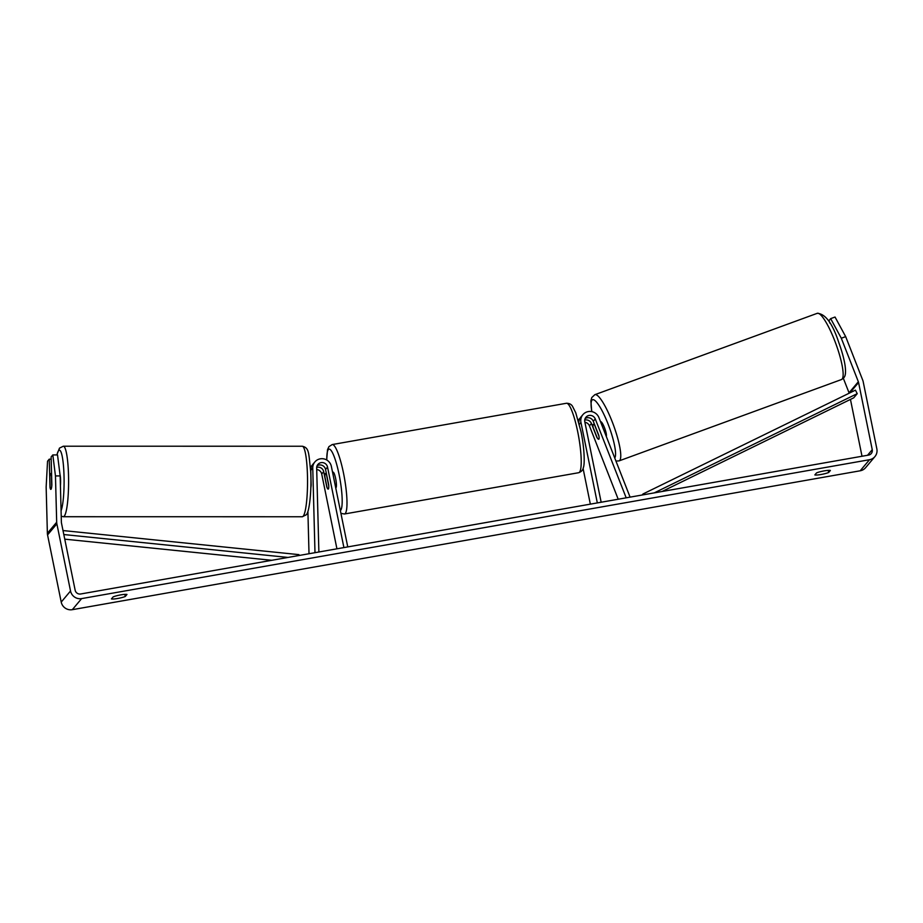 <?xml version="1.0" encoding="UTF-8"?>
<svg xmlns="http://www.w3.org/2000/svg" width="923" height="923" viewBox="0 0 923 923"><rect width="100%" height="100%" fill="white"/><g stroke="black" fill="none" stroke-linecap="round" stroke-linejoin="round"><path stroke-width="1.38" d="M585.101 418.557A5.55 5.4 -140 0 1 593.281 421.28L598.692 435.079A7.926 1.581 69.9 0 1 598.912 439.117A7.926 1.581 69.9 0 1 598.762 439.221A7.926 1.581 69.9 0 1 596.823 437.294L596.973 437.237M578.802 422.249A9.507 9.253 -140 0 1 580.902 417.034L582.886 414.681A9.507 9.253 40 0 0 580.948 422.422L597.319 502.908M630.086 497.139L598.912 417.6A9.507 9.253 40 0 0 582.886 414.681M626.186 497.832L595.266 418.927A5.55 5.4 40 0 0 584.79 421.742L601.161 502.239M618.202 499.228L589.439 425.849A5.55 5.4 40 0 0 584.905 422.307M583.082 468.469L590.339 504.143M580.059 418.211A9.507 9.253 40 0 0 578.26 420.323M596.823 437.294L591.424 423.495A5.55 5.4 40 0 0 584.709 420.103M314.985 552.681L312.759 468.042A9.507 9.253 -140 0 1 314.881 461.927L312.897 464.281A9.507 9.253 40 0 0 310.774 470.395L311.166 485.071A7.926 1.177 90 0 1 310.809 487.875M314.881 461.927A9.507 9.253 -140 0 1 331.369 466.415L347.752 546.912M318.885 552L316.67 468.042A5.55 5.4 -140 0 1 327.538 467.096L343.91 547.581M316.704 467.35A5.55 5.4 -140 0 1 323.696 471.665L326.823 487.032A7.926 1.408 -100 0 0 328.184 489.109A7.926 1.408 -100 0 0 328.68 484.806L325.554 469.449A5.55 5.4 40 0 0 317.097 465.792M316.716 469.53A5.55 5.4 -140 0 1 321.712 474.018L336.93 548.816M309.009 553.731L307.901 511.434M310.416 467.326A9.507 9.253 -140 0 1 312.055 465.457M59.983 474.48A7.926 1.177 90 0 1 60.422 485.717M50.603 473.661A7.926 1.177 90 0 1 50.811 473.545A7.926 1.177 90 0 1 51.469 474.93L51.769 486.063A7.926 1.177 90 0 1 51.007 489.271A7.926 1.177 90 0 1 50.811 489.386A7.926 1.177 90 0 1 50.142 488.002L49.842 476.868A7.926 1.177 90 0 1 50.603 473.661M113.148 596.893A7.926 1.142 -11.5 0 1 120.717 594.885A7.926 1.142 -11.5 0 1 126.97 594.447L125.263 596.489A7.926 1.142 -11.5 0 1 117.694 598.485A7.926 1.142 -11.5 0 1 111.441 598.923L113.148 596.893M824.135 470.892A7.926 1.142 168.5 0 0 816.567 472.888L814.847 474.93A7.926 1.142 168.5 0 0 821.101 474.491A7.926 1.142 168.5 0 0 828.669 472.495L830.388 470.453A7.926 1.142 168.5 0 0 824.135 470.892M829.962 323.223L828.958 320.673L830.665 318.631L835.038 317.039L845.676 336.63L841.303 338.233L858.344 381.73A4.753 4.627 -140 0 1 858.575 382.514L872.247 449.674A4.753 4.627 -140 0 1 868.578 455.097L80.682 593.985A4.753 4.627 -140 0 1 75.144 590.189L61.472 523.029A4.753 4.627 -140 0 1 61.38 522.21L60.168 475.922L55.461 475.922L52.83 454.924L57.526 454.924L60.168 475.922M845.676 336.63L862.717 380.126A9.507 9.253 -140 0 1 863.19 381.707L876.85 448.866A9.507 9.253 -140 0 1 869.512 459.712L81.628 598.6A9.507 9.253 -140 0 1 70.529 590.997L56.868 523.837A9.507 9.253 -140 0 1 56.684 522.21L55.461 475.922M874.912 456.608L865.601 467.684A9.507 9.253 -140 0 1 860.201 470.788L72.317 609.676A9.507 9.253 -140 0 1 61.218 602.084L47.558 534.913A9.507 9.253 -140 0 1 47.373 533.298L46.15 487.009L47.546 461.2L49.254 459.169L50.004 487.252A7.926 1.177 90 0 0 50.811 489.386A7.926 1.177 90 0 0 51.861 485.036L51.123 456.954L52.83 454.924M51.18 459.169L49.254 459.169M843.368 378.338L849.033 392.806A4.753 4.627 -140 0 1 849.172 393.21M850.452 399.417L862.013 456.25M841.303 338.233L830.665 318.631M828.243 470.372L828.669 472.495M124.824 594.366L125.263 596.489M594.804 425.584L598.9 436.048A7.926 1.581 69.9 0 1 598.912 439.117A7.926 1.581 69.9 0 1 598.762 439.221A7.926 1.581 69.9 0 1 597.273 437.987L593.166 427.522A7.926 1.581 69.9 0 1 593.166 424.453A7.926 1.581 69.9 0 1 593.316 424.349A7.926 1.581 69.9 0 1 594.804 425.584L594.954 425.526M600.608 421.673L600.527 421.707A7.926 1.581 69.9 0 1 600.608 421.673A7.926 1.581 69.9 0 1 604.577 427.937A7.926 1.581 69.9 0 1 606.261 436.36M332.557 472.253L333.111 472.149A7.926 1.408 80 0 1 335.649 478.576A7.926 1.408 80 0 1 335.868 487.759L335.718 487.782M324.884 476.799A7.926 1.408 80 0 1 325.438 473.511A7.926 1.408 80 0 1 326.511 474.849L328.738 485.821A7.926 1.408 80 0 1 328.184 489.109A7.926 1.408 80 0 1 327.111 487.771L324.884 476.799M662.079 491.498L853.74 397.813L857.236 393.659L654.245 492.882M642.143 495.016L643.008 493.978L643.423 494.786M857.236 393.659L855.425 390.152L643.008 493.978M63.825 534.544L288.034 557.434M64.76 539.159L271.824 560.296M63.006 530.552L298.925 554.631L298.856 555.531M579.344 424.326L580.948 422.422M593.281 421.28L595.266 418.927M589.439 425.849L591.424 423.495M310.774 470.395L312.759 468.042M325.554 469.449L327.538 467.096M321.712 474.018L323.696 471.665M302.271 516.753L306.124 514.861C309.297 513.119 311.847 490.182 310.659 471.295C308.605 452.258 309.182 447.828 302.283 446.236A35.259 5.261 90 0 1 307.521 478.402A35.259 5.261 90 0 1 303.194 516.211A35.259 5.261 90 0 1 302.271 516.753L63.341 516.718A35.259 5.261 -90 0 0 64.252 516.176A35.259 5.261 -90 0 0 68.579 478.379A35.259 5.261 -90 0 0 63.341 446.213L59.499 448.105L56.811 454.924M56.949 454.924A31.29 4.673 90 0 1 58.611 450.655A31.29 4.673 90 0 1 63.929 473.13A31.29 4.673 90 0 1 61.08 510.719M72.317 609.676L81.628 598.6M860.201 470.788L869.512 459.712M47.373 533.298L56.684 522.21M867.528 455.281L872.247 449.674M849.875 392.863L858.575 382.514M849.033 392.806L858.344 381.73M61.218 602.084L70.529 590.997M47.558 534.913L56.868 523.837M841.464 379.549A35.259 7.026 -110.1 0 0 842.134 379.053A35.259 7.026 -110.1 0 0 835.257 342.145A35.259 7.026 -110.1 0 0 817.236 313.324C825.416 313.739 832.638 323.581 838.903 342.86C841.926 351.167 843.957 358.586 845.018 365.116C846.518 375.869 844.303 376.849 843.737 377.945L841.464 379.549L619.079 460.889L615.941 461.05M817.236 313.324L594.862 394.675A35.259 7.026 69.9 0 1 612.872 423.484A35.259 7.026 69.9 0 1 619.76 460.404A35.259 7.026 69.9 0 1 619.079 460.889M614.741 457.993A31.29 6.242 -110.1 0 0 607.842 423.438A31.29 6.242 -110.1 0 0 591.978 400.167A31.29 6.242 -110.1 0 0 591.885 411.646M577.729 431.826A35.259 6.242 -100 0 0 566.422 403.27C569.387 403.27 571.452 404.355 572.618 406.524L575.744 412.743L581.029 431.733C584.49 448.37 584.847 464.373 583.382 467.488C583.036 469.969 581.455 471.711 578.663 472.714A35.259 6.242 -100 0 0 577.729 431.826M326.696 459.966L327.503 449.732L328.946 446.617L332.211 444.563A35.259 6.242 80 0 1 343.506 473.118A35.259 6.242 80 0 1 344.452 513.996L578.663 472.714M340.356 510.592A31.29 5.538 -100 0 0 339.087 474.491A31.29 5.538 -100 0 0 330.872 450.182A31.29 5.538 -100 0 0 326.8 460.023M578.236 420.207L579.044 419.25M310.405 467.246L311.039 466.496M302.283 446.236L63.341 446.213M51.561 473.545L50.811 473.545M61.23 516.222L63.341 516.718M591.747 411.612L590.87 400.905L591.77 397.548L594.862 394.675M593.316 424.349L594.343 423.969M332.211 444.563L566.422 403.27M325.438 473.511L326.35 473.349M340.922 513.338L344.452 513.996"/></g></svg>
